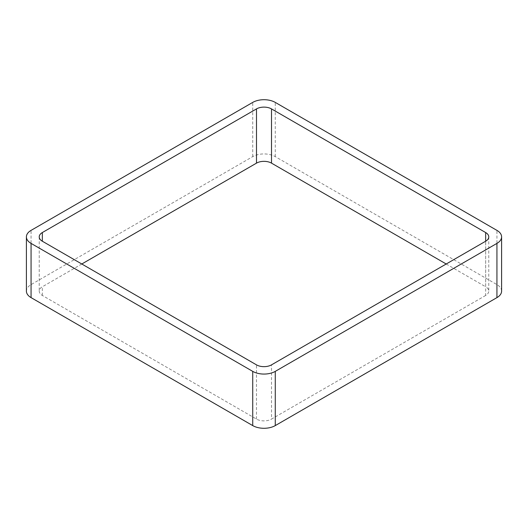 <?xml version="1.0" encoding="UTF-8"?>
<svg xmlns="http://www.w3.org/2000/svg" width="528" height="528" viewBox="0 0 528 528"><rect width="100%" height="100%" fill="white"/><g stroke="black" fill="none" stroke-linecap="round" stroke-linejoin="round"><path stroke-width="0.4" stroke-dasharray="2.64 1.98" d="M501.6 291.113A15.939 9.2 0 0 0 496.934 284.605L275.273 156.631A15.939 9.2 0 0 0 252.727 156.631L31.066 284.605A15.939 9.2 0 0 0 26.4 291.113M446.213 264L485.661 286.777L485.661 241.223L485.661 295.449A10.626 6.138 0 0 0 488.776 291.113A10.626 6.138 0 0 0 485.661 286.777M485.661 295.449L271.511 419.087L271.511 364.861M81.787 264L42.339 286.777A10.626 6.138 0 0 0 39.224 291.113A10.626 6.138 0 0 0 42.339 295.449L256.489 419.087A10.626 6.138 0 0 0 271.511 419.087M31.066 284.605L31.066 230.38M252.727 156.631L252.727 102.406M275.273 156.631L275.273 102.406M496.934 284.605L496.934 230.38M256.489 419.087L256.489 364.861M42.339 295.449L42.339 286.777M488.776 236.887L488.776 291.113M39.224 236.887L39.224 291.113"/><path stroke-width="0.79" d="M31.066 297.62L252.727 425.594A15.939 9.2 0 0 0 275.273 425.594L496.934 297.62L496.934 243.395L275.273 371.369A15.939 9.2 0 0 1 252.727 371.369L31.066 243.395A15.939 9.2 0 0 1 26.4 236.887L26.4 291.113A15.939 9.2 0 0 0 31.066 297.62L31.066 243.395M496.934 243.395A15.939 9.2 0 0 0 501.6 236.887A15.939 9.2 0 0 0 496.934 230.38L275.273 102.406A15.939 9.2 0 0 0 252.727 102.406L31.066 230.38A15.939 9.2 0 0 0 26.4 236.887M496.934 297.62A15.939 9.2 0 0 0 501.6 291.113L501.6 236.887M446.213 264L271.511 163.139L271.511 108.913L485.661 232.551A10.626 6.138 0 0 1 488.776 236.887A10.626 6.138 0 0 1 485.661 241.223L271.511 364.861A10.626 6.138 0 0 1 256.489 364.861L42.339 241.223L42.339 232.551A10.626 6.138 0 0 0 39.224 236.887A10.626 6.138 0 0 0 42.339 241.223M42.339 232.551L256.489 108.913A10.626 6.138 0 0 1 271.511 108.913M81.787 264L256.489 163.139L256.489 108.913M271.511 163.139A10.626 6.138 0 0 0 256.489 163.139M275.273 425.594L275.273 371.369M252.727 425.594L252.727 371.369M485.661 241.223L485.661 232.551"/></g></svg>

